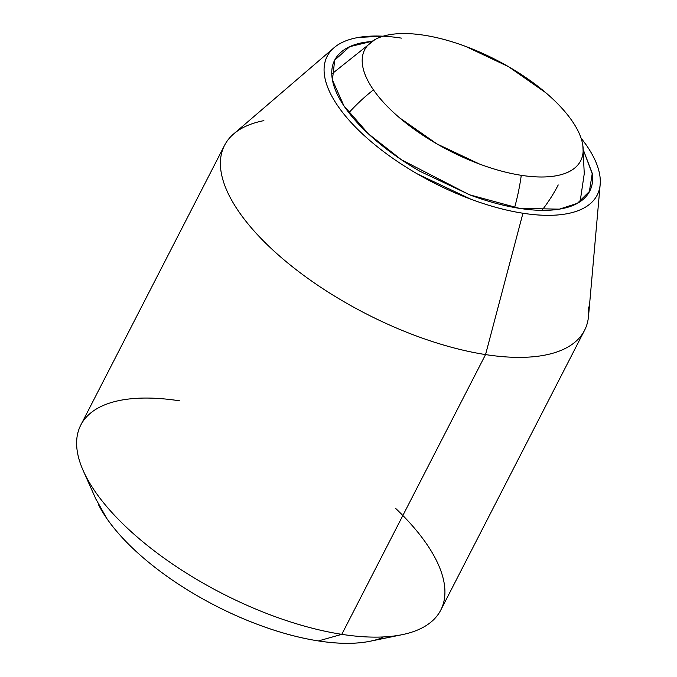 <?xml version="1.0" encoding="UTF-8"?>
<svg xmlns="http://www.w3.org/2000/svg" width="677" height="677" viewBox="0 0 677 677"><rect width="100%" height="100%" fill="white"/><g stroke="black" fill="none" stroke-linecap="round" stroke-linejoin="round"><path stroke-width="1.02" d="M571.904 120.684A121.42 51.071 -152.8 0 1 582.922 146.097A121.42 51.071 -152.8 0 1 521.282 175.318A143.346 80.597 98.8 0 1 514.622 207.543A143.346 80.597 -81.2 0 0 521.282 175.318A121.42 51.071 -152.8 0 1 373.459 89.863A121.42 51.071 -152.8 0 1 375.676 39.198A121.42 51.071 -152.8 0 1 424.073 35.221C437.232 37.269 451.119 41.009 465.742 46.451L508.469 66.634L545.755 92.698C556.739 102.066 565.456 111.392 571.904 120.684C578.353 129.967 582.034 138.514 582.956 146.317C583.87 154.111 581.958 160.576 577.21 165.696C572.463 170.824 565.244 174.217 555.555 175.885C545.865 177.552 534.441 177.357 521.282 175.318C508.131 173.27 494.235 169.529 479.612 164.088L436.885 143.905L399.608 117.84C388.615 108.472 379.899 99.147 373.459 89.863A143.346 102.066 145.2 0 0 348.9 112.746A143.346 102.066 -34.8 0 1 373.459 89.863C367.01 80.571 363.329 72.024 362.407 64.23C361.484 56.428 363.405 49.971 368.144 44.843C372.892 39.723 380.11 36.33 389.8 34.662C399.489 32.995 410.914 33.181 424.073 35.221A121.42 51.071 -152.8 0 1 571.904 120.684M558.229 184.939A143.346 102.066 -34.8 0 1 541.964 210.344M589.278 192.006L592.273 173.388L583.489 150.336L592.375 174.133C593.458 183.34 591.199 190.973 585.597 197.015C579.994 203.066 571.473 207.077 560.031 209.041C548.59 211.012 535.101 210.792 519.572 208.372L469.474 194.781L401.453 159.78L368.44 133.868L343.882 105.773L332.424 79.962L334.692 60.16L349.687 46.688L371.529 41.407M395.537 508.309A202.372 85.116 -152.8 0 1 416.507 630.456A202.372 85.116 -152.8 0 1 341.783 634.341L318.418 640.933A173.701 73.057 27.2 0 0 382.556 637.599M600.093 177.526A151.783 63.841 -152.8 0 1 522.949 213.238L485.553 354.587A202.372 85.116 27.2 0 0 588.415 306.977M587.949 320.365A202.372 85.116 -152.8 0 1 485.553 354.587L341.783 634.341A202.372 85.116 27.2 0 0 444.18 600.118M367.442 641.745C353.58 644.132 337.239 643.861 318.418 640.933L341.783 634.341A202.372 85.116 -152.8 0 1 85.327 475.119A202.372 85.116 -152.8 0 1 179.76 400.852A202.372 85.116 27.2 0 0 77.364 435.083A202.372 85.116 27.2 0 0 156.395 552.483A202.372 85.116 27.2 0 0 341.783 634.341L485.553 354.587A202.372 85.116 -152.8 0 1 300.173 272.729A202.372 85.116 -152.8 0 1 221.134 155.329A202.372 85.116 -152.8 0 1 263.886 120.633M225.847 143.033A202.372 85.116 27.2 0 0 288.8 263.827A202.372 85.116 27.2 0 0 485.553 354.587L522.949 213.238A151.783 63.841 -152.8 0 1 375.38 145.166A151.783 63.841 -152.8 0 1 328.167 54.566A151.783 63.841 -152.8 0 1 401.436 38.124M383.131 36.194L358.59 37.421C346.48 39.503 337.459 43.743 331.527 50.149C325.595 56.555 323.2 64.628 324.351 74.377C325.502 84.134 330.105 94.814 338.161 106.424C346.218 118.035 357.109 129.688 370.852 141.391C384.587 153.095 400.124 163.961 417.447 173.972L470.853 199.207C489.132 206.011 506.498 210.682 522.949 213.238C539.391 215.794 553.676 216.031 565.786 213.949C577.896 211.867 586.925 207.619 592.857 201.213C598.79 194.815 601.176 186.734 600.034 176.985C598.883 167.236 594.279 156.556 586.223 144.946L580.993 137.905M589.684 191.21L577.379 203.32L559.38 209.151L519.572 208.372C504.035 205.96 487.635 201.543 470.38 195.12L419.935 171.289C403.568 161.828 388.903 151.572 375.921 140.52C362.948 129.468 352.658 118.458 345.05 107.491C337.442 96.523 333.092 86.436 332.009 77.229C330.918 68.022 333.177 60.397 338.779 54.346C344.39 48.295 352.912 44.293 364.344 42.321L371.546 41.399M98.292 504.272A173.701 73.057 27.2 0 0 318.418 640.933C299.589 638.013 279.719 632.656 258.8 624.871C237.881 617.086 217.512 607.464 197.676 595.997C177.848 584.539 160.077 572.107 144.353 558.711C128.63 545.315 116.156 531.978 106.932 518.684L95.702 498.678M580.113 201.661L584.268 173.634L582.829 145.369M331.764 74.021L374.999 39.545M334.21 61.099L334.692 60.16M370.285 641.212L402.214 634.662M600.169 184.482L588.525 316.252M584.539 330.351L440.769 610.104M224.552 145.343L80.775 425.097M334.057 47.72L233.7 133.894M96.515 500.506L83.254 470.735"/></g></svg>
